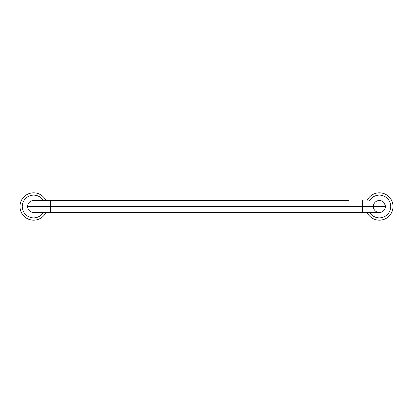 <?xml version="1.0" encoding="UTF-8"?>
<svg xmlns="http://www.w3.org/2000/svg" width="413" height="413" viewBox="0 0 413 413"><rect width="100%" height="100%" fill="white"/><g stroke="black" fill="none" stroke-linecap="round" stroke-linejoin="round"><path stroke-width="0.62" d="M348.954 200.496L33.644 200.496A6.004 6.004 0 0 0 27.64 206.5L50.448 206.5L50.448 212.504L33.644 212.504A6.004 6.004 0 0 1 27.64 206.5L362.552 206.5L362.552 212.504L50.448 212.504L50.448 206.5L385.36 206.5A6.004 6.004 0 0 1 379.356 212.504A6.004 6.004 0 0 1 373.357 206.5A6.004 6.004 0 0 1 379.356 200.496A6.004 6.004 0 0 1 385.36 206.5L362.552 206.5L362.552 212.504M50.448 200.496L50.448 206.5L50.448 200.496M362.552 200.496L362.552 206.5L362.552 200.496M348.954 212.504L379.356 212.504C383.672 211.921 385.613 209.443 385.184 205.07C384.291 202.21 382.345 200.687 379.356 200.496L379.356 200.496C382.954 200.61 384.947 202.804 385.334 207.078C384.709 211.229 381.116 212.721 379.356 212.504L379.356 212.504M379.356 192.84A13.66 13.66 0 0 0 367.085 200.496A13.66 13.66 0 0 1 393.021 206.5A13.66 13.66 0 0 1 367.085 212.504A13.66 13.66 0 0 0 393.021 206.5A13.66 13.66 0 0 0 379.356 192.84A13.66 13.66 0 0 1 393.021 206.5A13.66 13.66 0 0 1 379.356 220.16A13.66 13.66 0 0 0 393.021 206.5A13.66 13.66 0 0 0 367.085 200.496A13.66 13.66 0 0 1 379.356 192.84M369.702 200.496A11.368 11.368 0 0 1 390.729 206.5A11.368 11.368 0 0 1 379.356 217.868A11.368 11.368 0 0 0 390.729 206.5A11.368 11.368 0 0 0 369.702 200.496A11.368 11.368 0 0 1 390.729 206.5A11.368 11.368 0 0 1 369.702 212.504A11.368 11.368 0 0 0 379.356 217.868A11.368 11.368 0 0 1 369.702 212.504M367.085 212.504A13.66 13.66 0 0 0 379.356 220.16A13.66 13.66 0 0 1 367.085 212.504M33.644 220.16A13.66 13.66 0 0 0 45.915 212.504A13.66 13.66 0 0 1 19.979 206.5A13.66 13.66 0 0 1 45.915 200.496A13.66 13.66 0 0 0 19.979 206.5A13.66 13.66 0 0 0 33.644 220.16A13.66 13.66 0 0 1 19.979 206.5A13.66 13.66 0 0 1 33.644 192.84A13.66 13.66 0 0 0 19.979 206.5A13.66 13.66 0 0 0 45.915 212.504A13.66 13.66 0 0 1 33.644 220.16M43.298 212.504A11.368 11.368 0 0 1 22.271 206.5A11.368 11.368 0 0 1 33.644 195.132A11.368 11.368 0 0 0 22.271 206.5A11.368 11.368 0 0 0 43.298 212.504A11.368 11.368 0 0 1 22.271 206.5A11.368 11.368 0 0 1 43.298 200.496A11.368 11.368 0 0 0 33.644 195.132A11.368 11.368 0 0 1 43.298 200.496M45.915 200.496A13.66 13.66 0 0 0 33.644 192.84A13.66 13.66 0 0 1 45.915 200.496M373.404 207.254L373.357 206.5"/></g></svg>
